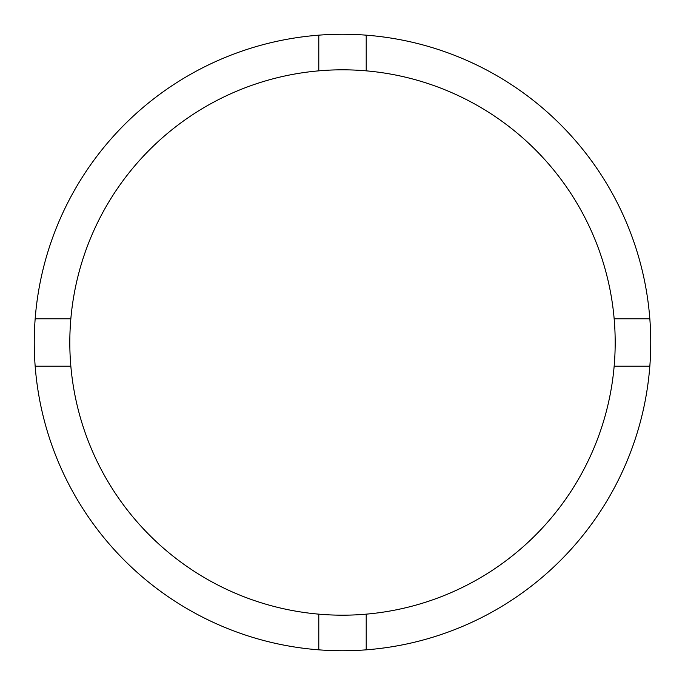 <?xml version="1.0" encoding="UTF-8"?>
<svg xmlns="http://www.w3.org/2000/svg" width="685" height="685" viewBox="0 0 685 685"><rect width="100%" height="100%" fill="white"/><g stroke="black" fill="none" stroke-linecap="round" stroke-linejoin="round"><path stroke-width="1.03" d="M366.21 614.154A272.681 272.681 0 0 0 614.154 318.79A272.681 272.681 0 0 0 366.21 70.846L366.21 35.166A308.25 308.25 0 0 0 35.166 366.21L70.846 366.21A272.681 272.681 0 0 0 366.21 614.154L366.21 649.834A308.25 308.25 0 0 0 649.834 318.79A308.25 308.25 0 0 0 366.21 35.166M318.79 35.166L318.79 70.846A272.681 272.681 0 0 0 70.846 366.21M70.846 318.79L35.166 318.79M649.834 318.79L614.154 318.79M614.154 366.21L649.834 366.21M318.79 614.154L318.79 649.834A308.25 308.25 0 0 0 366.21 649.834M35.166 366.21A308.25 308.25 0 0 0 318.79 649.834M366.21 70.846A272.681 272.681 0 0 0 318.79 70.846"/></g></svg>
